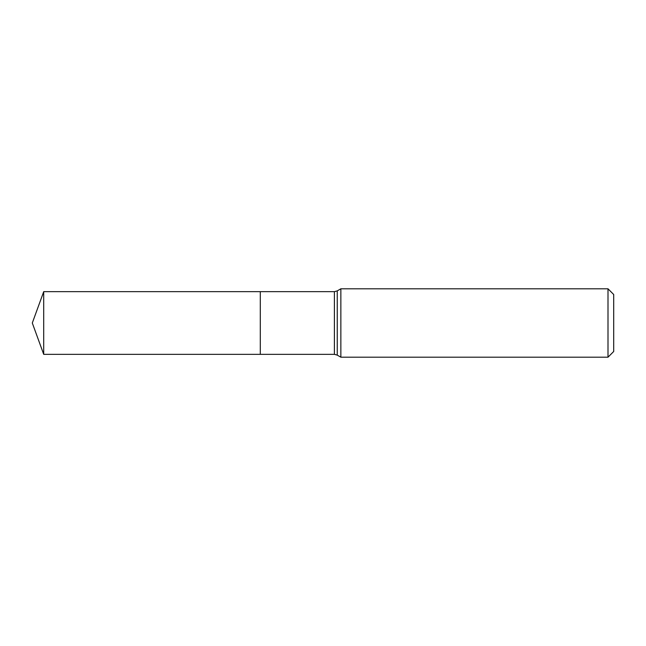 <?xml version="1.0" encoding="UTF-8"?>
<svg xmlns="http://www.w3.org/2000/svg" width="646" height="646" viewBox="0 0 646 646"><rect width="100%" height="100%" fill="white"/><g stroke="black" fill="none" stroke-linecap="round" stroke-linejoin="round"><path stroke-width="0.97" d="M340.862 288.802L340.862 357.198L607.999 357.198L607.999 288.802L340.862 288.802L337.252 290.886L337.252 355.114L340.862 357.198M607.999 288.802L613.7 294.503L613.7 351.497L607.999 357.198M337.252 355.114L334.402 354.347L260.298 354.347L260.298 291.653L43.71 291.653L43.71 354.347L32.3 323L43.71 291.653M43.71 354.347L260.298 354.347L260.298 291.653L334.402 291.653L337.252 290.886M334.402 354.347L334.402 291.653"/></g></svg>
